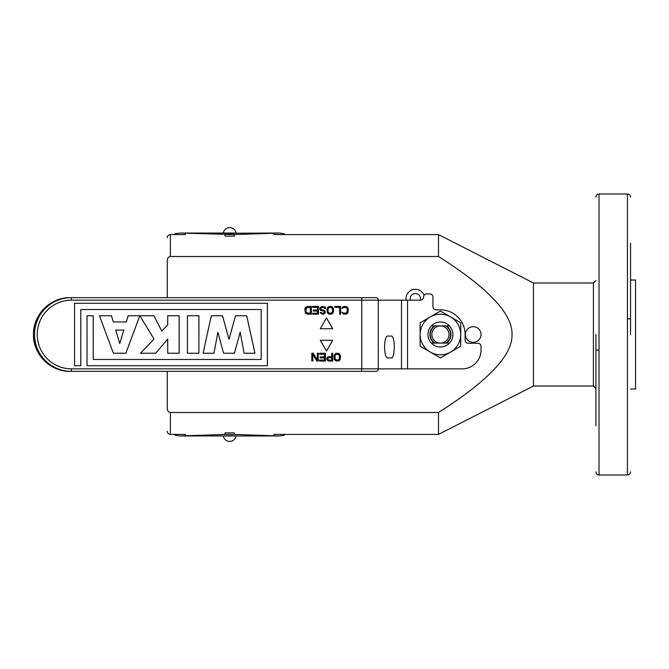 <?xml version="1.0" encoding="UTF-8"?>
<svg xmlns="http://www.w3.org/2000/svg" width="669" height="669" viewBox="0 0 669 669"><rect width="100%" height="100%" fill="white"/><g stroke="black" fill="none" stroke-linecap="round" stroke-linejoin="round"><path stroke-width="1" d="M410.423 300.155A5.151 5.151 0 0 1 415.357 293.549A5.151 5.151 0 0 1 420.299 300.155M424.096 295.313A9.366 9.366 0 0 0 406.108 300.155M167.267 260.559L167.267 297.663L167.267 260.559C167.359 258.201 168.396 256.854 170.386 256.511L438.496 256.511C488.169 287.996 512.68 313.987 512.019 334.5C512.68 355.013 488.169 381.004 438.496 412.489L438.496 434.398L274.064 434.398M185.338 434.398L170.386 434.398L170.386 412.489L438.496 412.489M170.386 412.489C168.396 412.137 167.35 410.791 167.267 408.441L167.267 371.337L167.267 408.441M533.461 386.013L593.403 386.013L593.403 282.987L533.461 282.987L533.461 386.013L438.496 434.398M533.461 282.987L438.496 234.602L438.496 256.511M598.086 350.113L595.903 350.113L595.903 376.237M595.903 425.877L595.903 334.5M630.558 243.123L630.558 334.5M630.558 388.973L635.55 388.973L635.55 280.027L630.558 280.027M635.55 353.625L635.55 315.375M630.558 318.887L627.43 318.887M431.363 325.912L434.323 325.912A10.537 10.537 0 0 0 434.323 343.088L446.541 343.088A10.537 10.537 0 0 0 446.541 325.912L449.501 325.912M434.323 325.912L435.026 325.912A10.144 10.144 0 0 0 435.026 343.088L445.838 343.088A10.144 10.144 0 0 0 445.838 325.912L446.541 325.912M435.026 343.088L445.838 343.088A10.144 10.144 0 0 0 445.838 325.912L435.026 325.912M465.097 334.5A24.661 24.661 0 0 0 440.428 309.839L436.063 309.839A3.119 3.119 0 0 1 432.935 306.711L432.935 297.036A3.119 3.119 0 0 0 429.816 293.917L426.697 293.917A3.119 3.119 0 0 0 423.569 297.036A3.119 3.119 0 0 1 420.45 300.155L407.538 300.155L407.538 368.845L462.287 368.845A18.732 18.732 0 0 0 481.019 350.113L481.019 346.366A3.119 3.119 0 0 0 477.892 343.239L468.216 343.239A3.119 3.119 0 0 1 465.097 340.12L465.097 334.5M449.501 343.088L446.541 343.088M434.323 343.088L431.363 343.088M401.5 300.155L401.5 368.845L378.294 368.845L378.294 300.155L407.538 300.155M401.5 368.845L407.538 368.845M391.49 357.915L387.443 357.915A10.93 2.827 90 0 1 384.616 346.985A10.93 2.827 90 0 1 387.443 336.064L391.49 336.064A10.93 2.827 90 0 1 394.317 346.985A10.93 2.827 90 0 1 391.49 357.915M361.544 371.337L361.762 368.845L378.294 368.845A2.5 2.166 90 0 1 376.137 371.337L70.161 371.337A36.837 36.695 -90 0 1 33.458 334.5A36.837 36.695 -90 0 1 70.161 297.663L71.249 297.663A36.837 36.695 90 0 0 34.545 334.5A36.837 36.695 90 0 0 71.249 371.337L71.466 368.845L361.762 368.845L361.762 300.155L71.466 300.155A34.345 34.211 90 0 0 37.255 334.5A34.345 34.211 90 0 0 71.466 368.845M361.544 297.663L376.137 297.663A2.5 2.166 90 0 1 378.294 300.155L361.762 300.155L361.544 297.663L71.249 297.663L71.466 300.155M93.234 315.768L87.012 315.768L87.012 365.717L267.399 365.717L267.399 303.283L74.577 303.283L74.577 365.717L80.79 365.717L80.79 309.521L261.178 309.521L261.178 359.479L93.234 359.479L93.234 315.768M254.956 353.232L246.71 315.768L235.488 315.768L229.015 339.359L222.518 315.768L211.295 315.768L203.108 353.232L213.955 353.232L217.868 332.276L223.605 353.232L234.451 353.232L240.163 332.25L244.085 353.232L254.956 353.232M187.429 315.768L198.885 315.768L198.885 353.232L198.91 315.768L187.429 315.768L187.429 353.232L198.91 353.232L187.429 353.232M179.167 353.232L179.167 315.768L167.71 315.768L167.71 324.891L161.798 331.155L153.987 315.768L139.88 315.768L154.012 339.074L140.482 353.232L155.726 353.232L167.71 339.074L167.71 353.232L179.167 353.232M113.312 321.956L111.464 315.768L99.455 315.768L113.387 353.232L125.872 353.232L139.804 315.768L128.122 315.768L126.324 321.956L113.278 321.956L111.439 315.768L99.455 315.768M332.71 340.262L320.267 340.262L326.489 351.074L332.71 340.262M320.267 328.738L332.71 328.738L326.489 317.926L320.267 328.738L332.677 328.738L326.472 317.951M337.887 361.034L339.35 360.541L340.32 359.211L340.32 355.055L338.698 353.399L335.788 353.399L334.166 355.055L334.166 359.211L335.788 360.867L337.887 361.034M326.715 359.211L328.011 360.867L332.71 361.034L332.71 353.232L331.732 353.232L331.732 356.719L328.011 356.886L326.873 358.049L326.715 359.211M319.59 354.227L324.448 354.227L324.448 356.886L320.234 356.886L320.234 357.882L324.448 357.882L324.448 360.039L319.59 360.039L319.59 361.034L325.418 361.034L325.418 353.232L319.59 353.232L319.59 354.227L324.415 354.227M317.315 353.232L317.315 360.039L313.268 353.232L311.813 353.232L311.813 361.034L312.783 361.034L312.783 354.394L316.83 361.034L318.293 361.034L318.293 353.232L317.315 353.232L318.26 353.232L318.26 361.034L316.83 361.034M341.943 308.392L344.209 307.397L346.801 307.899L347.286 309.061L346.801 312.716L344.209 313.209L341.943 312.214L343.398 314.045L346.475 314.045L348.097 312.381L348.097 308.233L346.475 306.569L344.209 306.402L342.754 306.904L341.943 308.392L344.184 307.397M340.646 314.204L340.646 306.402L334.809 306.402L334.809 307.397L339.668 307.397L339.668 314.204L340.646 314.204M329.633 306.402L332.359 306.904L333.488 309.061L333.003 313.042L330.896 314.204L332.384 313.711L333.513 311.553L333.354 308.233L332.384 306.904L330.921 306.402L328.17 306.904L327.041 309.061L327.2 312.381L328.822 314.045L330.921 314.204L329.633 314.204M321.204 312.381L320.234 312.381L320.392 312.883L322.341 314.204L323.796 314.045L325.092 313.042L325.259 311.721L324.448 310.391L321.53 309.722L320.719 308.894L321.045 307.899L322.182 307.397L324.122 307.564L324.766 308.56L325.744 308.56L325.092 307.071L322.182 306.402L320.075 307.564L319.749 309.061L320.719 310.391L323.637 311.052L324.281 311.879L324.122 312.716L323.152 313.209L321.689 313.042L321.204 312.381M312.624 307.397L317.482 307.397L317.482 310.056L313.268 310.056L313.268 311.052L317.482 311.052L317.482 313.209L312.624 313.209L312.624 314.204L318.452 314.204L318.452 306.402L312.624 306.402L312.624 307.397L317.457 307.397M307.439 314.204L311.328 314.204L311.328 306.402L307.439 306.402L305.332 307.564L304.847 309.061L305.332 313.042L307.439 314.204L311.294 314.204L311.294 306.402L307.439 306.402M360.457 297.663L365.324 297.663L360.457 297.663M365.324 371.337L360.457 371.337L365.324 371.337M128.122 315.768L139.779 315.768L125.847 353.232L113.387 353.232M115.687 330.051L123.824 330.051L119.776 343.523L115.653 330.051L119.768 343.473M337.887 360.039L335.947 359.872L335.136 359.044L334.977 355.891L335.947 354.394L337.887 354.227L339.35 355.222L339.35 359.044L337.887 360.039M328.655 357.714L331.732 357.714L331.732 360.206L328.17 360.039L327.685 358.709L328.655 357.714L328.144 357.882L327.659 359.211L328.655 360.206M330.921 313.209L328.981 313.042L328.17 312.214L328.011 309.061L328.981 307.564L330.921 307.397L332.384 308.392L332.384 312.214L330.921 313.209M310.357 313.209L306.302 312.716L305.817 311.553L306.302 307.899L310.357 307.397L310.357 313.209M320.267 340.262L332.677 340.262L326.472 351.049M336.591 353.232L339.317 353.734L340.454 355.891L339.969 359.872L338.673 360.867L336.591 361.034M336.591 354.227L335.437 354.729L334.943 355.891L335.11 359.044L336.591 360.039M328.822 356.719L331.707 356.719M331.732 353.232L332.677 353.232L332.677 361.034L328.822 361.034M319.59 353.232L325.393 353.232L325.393 361.034L319.59 361.034M319.59 360.039L324.415 360.039M324.415 357.882L320.234 357.882M320.234 356.886L324.415 356.886M311.813 353.232L313.243 353.232L317.29 359.997M312.783 354.436L312.757 361.034L311.813 361.034M344.209 306.402L347.094 306.904L348.231 309.061L347.746 313.042L346.45 314.045L344.209 314.204M341.943 312.214L344.209 313.209M334.809 306.402L340.613 306.402L340.613 314.204L339.668 314.204M339.643 307.397L334.809 307.397M329.633 307.397L328.471 307.899L327.986 309.061L328.144 312.214L329.633 313.209M320.234 312.381L322.182 313.209M323.119 310.884L322.182 310.884M322.182 306.402L325.067 307.071L325.711 308.56L324.766 308.56M322.182 307.397L320.694 308.392L321.02 309.396L322.182 309.889M323.119 309.889L325.067 311.052L325.226 312.381L324.415 313.711L322.341 314.204M312.624 306.402L318.427 306.402L318.427 314.204L312.624 314.204M312.624 313.209L317.457 313.209M317.457 311.052L313.268 311.052M313.268 310.056L317.457 310.056M307.439 307.397L306.277 307.899L305.792 309.061L305.95 312.214L307.439 313.209M87.012 315.768L93.208 315.768L93.234 359.479M80.79 309.521L80.765 365.717L74.577 365.717M74.577 303.283L267.366 303.283L267.366 365.717L87.012 365.717M235.488 315.768L246.685 315.768L254.931 353.232L244.085 353.232M240.154 332.309L234.426 353.232L223.605 353.232M217.86 332.334L213.921 353.232L203.108 353.232M211.295 315.768L222.493 315.768L229.007 339.308M167.71 315.768L179.133 315.768L179.133 353.232L167.71 353.232M167.685 339.108L155.701 353.232L140.482 353.232M139.88 315.768L153.954 315.768L161.789 331.13M452.921 334.5A12.485 12.485 0 0 1 440.428 346.985A12.485 12.485 0 0 1 427.943 334.5A12.485 12.485 0 0 1 440.428 322.015A12.485 12.485 0 0 1 452.921 334.5M430.284 352.07A20.296 20.296 0 0 0 450.58 352.07L440.428 357.932L430.284 352.07A20.296 20.296 0 0 1 430.284 316.93L440.428 311.068L450.58 316.93A20.296 20.296 0 0 0 430.284 316.93L420.14 322.784L420.14 346.216L430.284 352.07L420.14 346.216M450.58 316.93A20.296 20.296 0 0 1 450.58 352.07L460.724 346.216L460.724 322.784L450.58 316.93L460.724 322.784M473.209 326.698A7.802 7.802 0 0 1 481.019 334.5A7.802 7.802 0 0 1 473.209 342.302A7.802 7.802 0 0 1 465.407 334.5A7.802 7.802 0 0 1 473.209 326.698M225.018 432.885L234.384 432.885L234.384 434.424L225.018 434.424L225.018 432.885M234.384 434.424L279.241 435.962L284.333 435.293L284.333 434.398M274.064 434.357L274.064 435.912M175.069 434.398L175.069 435.293L180.162 435.962L225.018 434.424M284.333 234.602L284.333 233.707L279.241 233.038L234.384 234.576L180.162 233.038L175.069 233.707L175.069 234.602M225.018 233.038L225.018 233.205C224.751 233.665 234.652 233.665 234.384 233.205L279.241 233.038M234.384 233.105L225.018 233.105M229.701 435.795C223.663 435.945 223.663 435.979 229.701 435.895C235.739 435.979 235.739 435.945 229.701 435.795C223.663 435.945 223.663 435.979 229.701 435.895C235.739 435.979 235.739 435.945 229.701 435.795M234.384 234.576L234.384 236.115L225.018 236.115L225.018 234.576M274.064 233.088L274.064 234.643M185.338 234.643L185.338 233.088M185.338 435.912L185.338 434.357M236.098 435.962A6.481 6.481 0 0 1 223.304 435.962L279.241 435.962M223.304 233.038A6.481 6.481 0 0 1 236.098 233.038L180.162 233.038M170.386 256.511L170.386 234.602L185.338 234.602M630.558 197.138C630.374 195.239 629.328 194.202 627.43 194.01L627.43 474.99C629.328 474.798 630.374 473.761 630.558 471.862M627.43 474.99L599.023 474.99L599.023 194.01C597.124 194.202 596.087 195.239 595.903 197.138M440.428 343.088A8.588 8.588 0 0 0 449.016 334.5A8.588 8.588 0 0 0 440.428 325.912A8.588 8.588 0 0 0 431.848 334.5A8.588 8.588 0 0 0 440.428 343.088M274.064 234.602L438.496 234.602M170.386 234.602C168.488 234.786 167.451 235.823 167.267 237.721M170.386 434.398C168.488 434.214 167.451 433.178 167.267 431.279M593.403 386.013L595.903 388.505M593.403 282.987L595.903 280.495M627.43 194.01L599.023 194.01M599.023 474.99C597.124 474.798 596.087 473.761 595.903 471.862M70.161 371.337C50.167 371.88 32.38 353.516 33.467 333.488C33.517 314.171 50.911 297.187 70.161 297.663M180.162 435.962L225.144 435.962"/></g></svg>
